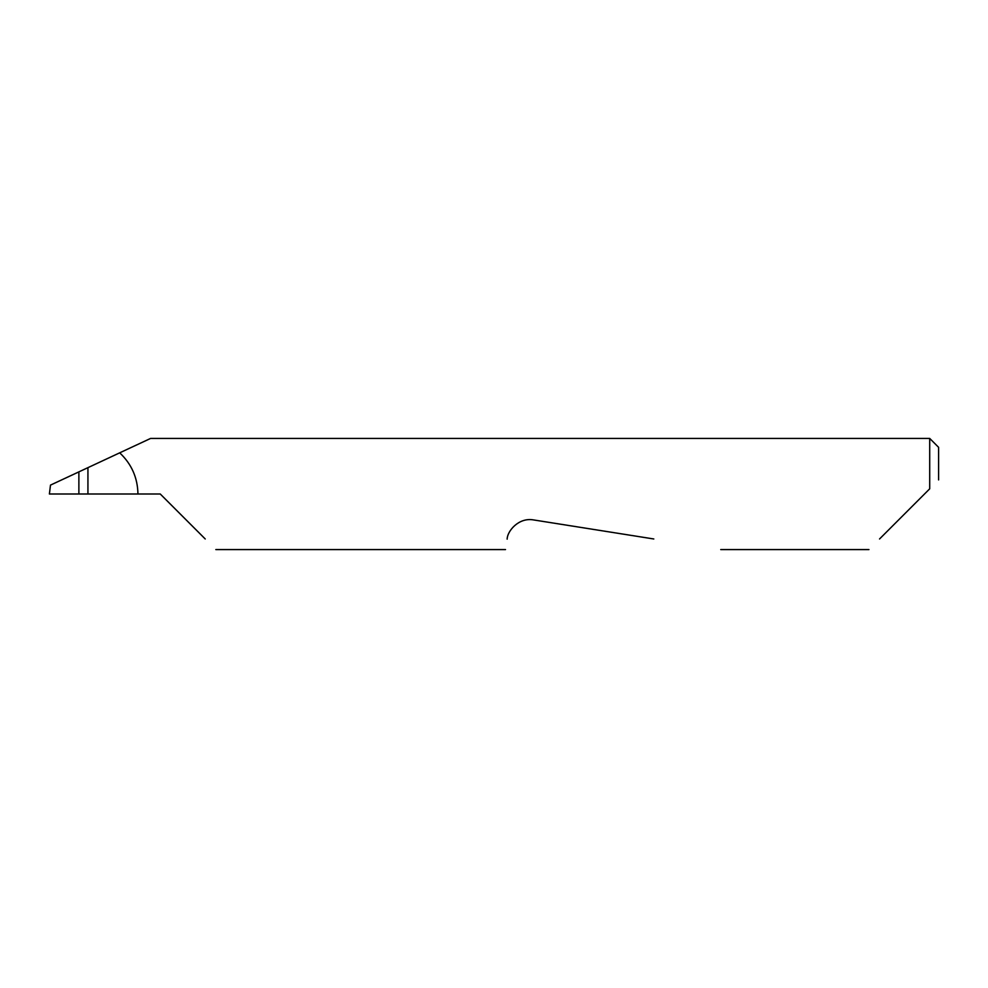<?xml version="1.0" encoding="UTF-8"?>
<svg xmlns="http://www.w3.org/2000/svg" width="988" height="988" viewBox="0 0 988 988"><rect width="100%" height="100%" fill="white"/><g stroke="black" fill="none" stroke-linecap="round" stroke-linejoin="round"><path stroke-width="1.48" d="M78.879 471.869L87.932 467.645L87.932 494L78.879 494L78.879 471.869L50.487 485.108L49.4 494L78.879 494M879.542 538.979L929.708 488.813L929.708 438.425L150.608 438.425L87.932 467.645M87.932 494L160.254 494L205.232 538.979M507.153 539.152C504.992 552.848 504.992 552.848 507.153 539.152C507.177 531.285 518.638 517.144 533.606 519.935L653.809 538.979M929.708 488.813L924.521 494M137.95 494C137.641 477.723 131.565 464.002 119.709 452.837M929.708 438.425L938.6 447.317L938.6 479.921M868.946 549.575L720.746 549.575M505.51 549.575L215.829 549.575"/></g></svg>
